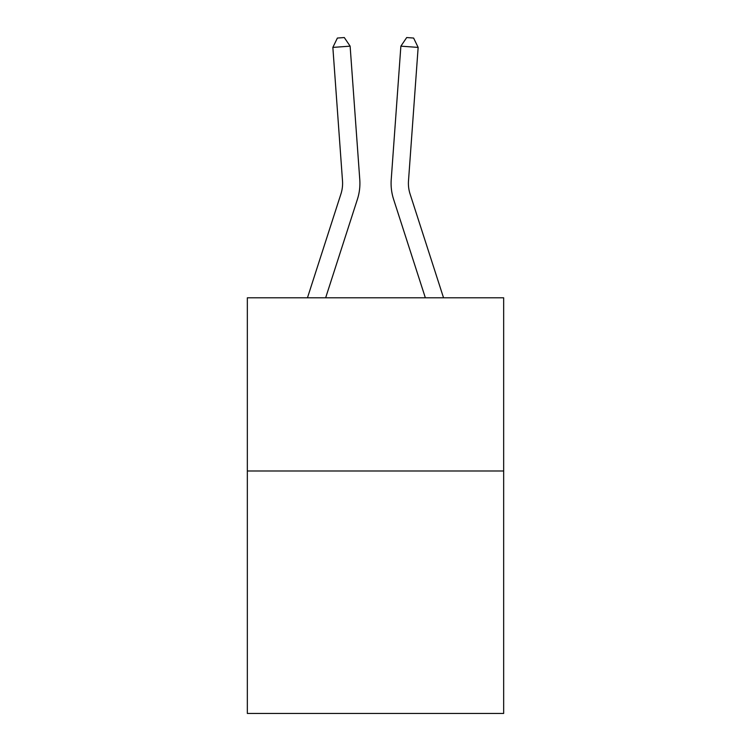 <?xml version="1.0" encoding="UTF-8"?>
<svg xmlns="http://www.w3.org/2000/svg" width="751" height="751" viewBox="0 0 751 751"><rect width="100%" height="100%" fill="white"/><g stroke="black" fill="none" stroke-linecap="round" stroke-linejoin="round"><path stroke-width="1.13" d="M503.658 470.98L503.658 713.45L247.342 713.45L247.342 297.79L503.658 297.79L503.658 470.98L247.342 470.98M307.459 297.79L340.926 193.974A34.64 34.64 0 0 0 342.503 180.85L332.853 47.407L350.126 46.158L359.776 179.602A51.96 51.96 0 0 1 357.41 199.287L325.652 297.79M443.541 297.79L410.074 193.974A34.64 34.64 0 0 1 408.497 180.85L418.147 47.407L400.874 46.158L391.224 179.602A51.96 51.96 0 0 0 393.59 199.287L425.348 297.79M400.874 46.158L391.224 179.602L400.874 46.158L391.224 179.602L400.874 46.158L391.224 179.602L400.874 46.158L391.224 179.602L400.874 46.158L391.224 179.602L400.874 46.158L391.224 179.602L400.874 46.158L391.224 179.602L400.874 46.158L391.224 179.602L400.874 46.158L391.224 179.602L400.874 46.158L391.224 179.602L400.874 46.158L391.224 179.602L400.874 46.158L391.224 179.602L400.874 46.158L391.224 179.602L400.874 46.158L391.224 179.602L400.874 46.158L391.224 179.602L400.874 46.158L391.224 179.602L400.874 46.158L391.224 179.602L400.874 46.158L391.224 179.602L400.874 46.158L391.224 179.602L400.874 46.158L391.224 179.602L400.874 46.158L406.704 37.55L413.613 38.048L418.147 47.407M340.926 193.974A34.64 34.64 0 0 0 342.503 180.85A34.64 34.64 0 0 1 340.926 193.974A34.64 34.64 0 0 0 342.503 180.85A34.64 34.64 0 0 1 340.926 193.974A34.64 34.64 0 0 0 342.503 180.85A34.64 34.64 0 0 1 340.926 193.974A34.64 34.64 0 0 0 342.503 180.85A34.64 34.64 0 0 1 340.926 193.974A34.64 34.64 0 0 0 342.503 180.85A34.64 34.64 0 0 1 340.926 193.974A34.64 34.64 0 0 0 342.503 180.85A34.64 34.64 0 0 1 340.926 193.974A34.64 34.64 0 0 0 342.503 180.85A34.64 34.64 0 0 1 340.926 193.974A34.64 34.64 0 0 0 342.503 180.85A34.64 34.64 0 0 1 340.926 193.974A34.64 34.64 0 0 0 342.503 180.85A34.64 34.64 0 0 1 340.926 193.974A34.64 34.64 0 0 0 342.503 180.85A34.64 34.64 0 0 1 340.926 193.974A34.64 34.64 0 0 0 342.503 180.85A34.64 34.64 0 0 1 340.926 193.974A34.64 34.64 0 0 0 342.503 180.85M332.853 47.407L337.387 38.048L344.296 37.55L350.126 46.158"/></g></svg>
